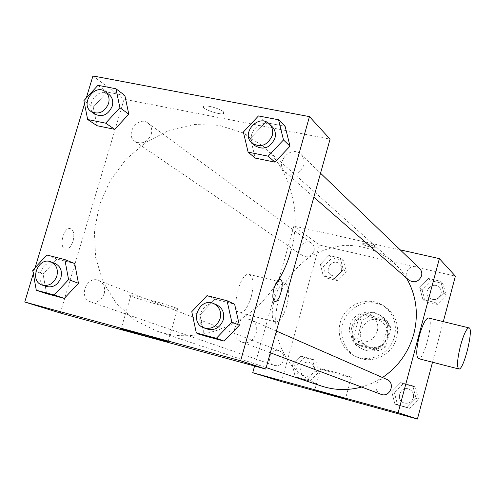 <?xml version="1.0" encoding="UTF-8"?>
<svg xmlns="http://www.w3.org/2000/svg" width="495" height="495" viewBox="0 0 495 495"><rect width="100%" height="100%" fill="white"/><g stroke="black" fill="none" stroke-linecap="round" stroke-linejoin="round"><path stroke-width="0.37" stroke-dasharray="2.48 1.86" d="M377.339 331.112C378.755 324.411 376.794 319.133 371.448 315.272C355.837 304.574 339.7 332.454 356.746 340.665C366.35 344.05 373.218 340.863 377.339 331.112M387.257 337.008C388.625 330.542 386.713 325.444 381.534 321.707C366.411 311.343 350.837 338.252 367.352 346.209C376.652 349.489 383.285 346.42 387.257 337.008M379.244 350.844L360.583 346.042L356.957 339.551L362.148 320.506L368.602 316.577L387.263 321.193L390.97 327.684L385.778 346.921L379.244 350.844L375.922 349.093L357.056 344.242L360.583 346.042M368.602 316.577L365.18 314.436L384.046 319.096L387.263 321.193M390.97 327.684L387.789 325.654L382.53 345.114L385.778 346.921M387.789 325.654L384.046 319.096M365.18 314.436L358.658 318.409L362.148 320.506M357.056 344.242L353.399 337.677L358.658 318.409M375.922 349.093L382.53 345.114M375.519 313.316L381.07 315.736C400.337 327.189 381.472 359.778 361.944 348.771C342.528 340.028 355.113 307.302 375.519 313.316M374.399 312.586C353.919 306.547 341.284 339.403 360.768 348.177C370.724 353.597 384.72 347.057 387.48 335.585C389.318 326.941 386.812 320.086 379.968 315.012L374.399 312.586M353.399 337.677L356.957 339.551M396.606 337.881C399.31 325.258 395.765 315.123 385.964 307.475C373.088 298.306 353.566 303.144 345.578 317.246C337.33 331.192 342.856 350.528 357.223 357.13C372.11 364.679 392.523 354.822 396.606 337.881M394.49 336.588C397.219 323.866 393.655 313.651 383.786 305.947C370.811 296.715 351.147 301.597 343.097 315.81C334.781 329.868 340.337 349.352 354.81 356.004C369.802 363.602 390.376 353.665 394.49 336.588M320.383 264.318L328.878 255.463L340.288 258.099L343.202 269.664L334.639 278.561L323.229 275.845L320.383 264.318L328.878 255.463L340.288 258.099L343.202 269.664L334.639 278.561L323.229 275.845L320.383 264.318L323.65 266.576L332.065 257.815L343.375 260.432L346.271 271.891L337.788 280.696L326.477 278.004L323.65 266.576M292.44 364.994L300.985 356.165L312.388 359.191L315.253 371.132L306.646 380.005L295.243 376.899L292.44 364.994L300.985 356.165L312.388 359.191L315.253 371.132L306.646 380.005L295.243 376.899L292.44 364.994L296.01 366.294L304.468 357.551L315.779 360.552L318.619 372.382L310.093 381.169L298.788 378.087L296.01 366.294M281.457 381.602L319.417 245.087L455.394 276.136M443.303 321.626L432.512 362.235M419.704 287.601L428.565 278.487L440.717 281.296L444.003 293.3L435.068 302.457L422.916 299.562L419.704 287.601L428.565 278.487L440.717 281.296L444.003 293.3L435.068 302.457L422.916 299.562L419.704 287.601L422.087 289.705L430.86 280.684L442.895 283.468L446.156 295.36L437.308 304.419L425.273 301.554L422.087 289.705M391.743 391.718L400.659 382.629L412.811 385.853L416.048 398.258L407.063 407.391L394.911 404.075L391.743 391.718L400.659 382.629L412.811 385.853L416.048 398.258L407.063 407.391L394.911 404.075L391.743 391.718L394.428 392.789L403.252 383.792L415.293 386.991L418.504 399.273L409.606 408.313L397.572 405.028L394.428 392.789M254.597 366.028L293.888 226.023L319.417 245.087M293.888 226.023L400.232 249.851M375.878 247.215C374.492 245.749 363.194 242.859 362.575 243.8C361.072 244.747 375.167 248.768 376.021 247.642L375.878 247.215C374.492 245.755 363.194 242.859 362.575 243.806C361.072 244.747 375.167 248.775 376.021 247.649L375.878 247.215M406.445 278.048L400.467 269.577L393.333 262.164C378.941 250.588 362.544 244.994 344.13 245.378C332.219 246.85 320.97 250.55 310.384 256.478C300.477 263.55 292.186 272.213 285.491 282.466C276.761 299.11 273.853 316.583 276.773 334.898C279.861 346.55 285.046 357.099 292.341 366.56C300.7 375.086 310.452 381.596 321.595 386.088M361.61 387.041L372.382 383.13L382.493 377.524M283.697 359.958C284.52 355.701 283.109 352.669 279.458 350.862C270.728 347.082 265.017 362.6 274.125 365.384C278.685 366.387 281.872 364.574 283.697 359.958M314.009 251.058C314.746 247.834 313.91 245.235 311.497 243.262C304.178 237.445 294.742 250.786 302.655 255.754C307.754 258.068 311.541 256.503 314.009 251.058M419.55 268.432C412.564 261.224 400.969 273.747 408.759 280.071M380.909 394.28C376.93 392.374 375.352 389.2 376.163 384.757C378.199 379.721 381.763 377.945 386.849 379.436M286.729 305.792C289.792 292.91 289.241 285.361 285.071 283.14C276.637 280.869 266.91 321.496 275.764 322.016C279.805 321.762 283.462 316.354 286.729 305.792M428.664 318.062C434.282 319.467 424.085 360.379 418.541 358.652M251.225 296.901C254.244 284.167 253.502 276.649 248.991 274.36C239.902 271.934 230.305 312.085 239.803 312.791C244.128 312.623 247.939 307.327 251.225 296.901M350.856 377.029L351.326 377.339C350.014 377.617 317.864 368.602 320.63 368.732C321.502 368.447 347.348 375.544 350.856 377.029M290.905 251.281C302.136 212.281 290.553 170.156 263.476 146.551L242.686 132.747L218.982 125.303L193.922 124.53L169.08 130.333L145.951 142.238L125.885 159.446L110.038 180.898L99.328 205.32L94.397 231.289L95.597 257.27L102.935 281.704L116.084 303.051L134.349 319.906L156.667 331.056C196.707 345.194 248.026 326.465 274.719 286.098M234.834 327.839C237.934 320.302 243.132 317.58 250.433 319.671C263.47 324.701 254.238 347.391 241.362 341.903C235.682 339.149 233.51 334.459 234.834 327.839M151.253 134.232C152.417 129.542 151.34 125.835 148.03 123.107C138.006 115.106 124.276 134.776 135.147 141.558C142.201 144.651 147.572 142.214 151.253 134.232M303.757 165.318C304.802 161.042 303.911 157.435 301.071 154.49C291.171 144.249 274.1 163.146 285.145 172.074C293.17 176.585 299.376 174.333 303.757 165.318M104.216 293.622C105.553 287.378 103.703 282.985 98.66 280.455C86.606 275.195 77.938 297.984 90.554 301.814C96.902 303.157 101.45 300.428 104.216 293.622M60.322 313.038L124.109 99.229L330.072 139.138M92.936 75.952L124.109 99.229M223.375 111.746C220.355 108.77 206.452 104.816 203.891 106.208C199.126 107.854 219.873 115.533 223.598 113.522L223.375 111.746C220.355 108.776 206.452 104.822 203.891 106.215C199.12 107.861 219.873 115.539 223.598 113.528L223.375 111.752M43.046 274.044L46.617 293.671L43.046 274.044L57.005 259.046L74.72 263.55L57.005 259.046L43.046 274.044L32.701 270.276M250.501 138.334L255.197 158.091L250.501 138.334L265.357 122.519L285.12 126.324L265.357 122.519L250.501 138.334L243.367 132.041M33.307 273.642L35.102 267.69M84.534 103.826L86.279 98.041M93.258 107.112L97.008 125.711L93.258 107.112L107.099 92.064L124.87 95.486L107.099 92.064L93.258 107.112L83.896 100.633M199.9 314.944L204.429 335.851L199.9 314.944L214.898 299.184L234.63 304.202L214.898 299.184L199.9 314.944L191.763 311.683M73.062 241.096C74.683 233.993 73.662 229.804 70.005 228.523C63.014 227.341 58.546 248.793 65.705 249.146C68.786 249.09 71.237 246.405 73.062 241.096C74.683 233.999 73.668 229.804 70.012 228.523C63.014 227.341 58.552 248.793 65.711 249.146C68.793 249.09 71.243 246.405 73.068 241.096M274.793 301.43C272.51 300.019 272.231 295.701 273.939 288.486C275.703 282.812 277.683 279.786 279.898 279.403L280.207 279.446M176.152 308.069C178.472 308.991 178.905 309.387 177.451 309.251C170.367 308.75 121.151 294.098 130.921 295.36C135.976 295.756 168.38 304.858 176.152 308.069M216.897 304.976C202.758 298.139 192.122 324.027 207.046 329.02M207.009 295.639L214.898 299.184M55.131 263.501C42.36 257.92 32.948 282.441 46.332 286.5M46.877 255.018L57.005 259.046M272.101 126.633C261.546 115.7 243.156 136.168 254.937 145.685M258.47 115.935L265.357 122.519M108.875 94.328C98.264 85.852 83.525 107.038 95.028 114.209M97.948 85.319L107.099 92.064M413.387 397.893C414.111 393.989 412.762 391.118 409.328 389.287C400.764 385.166 394.886 399.88 403.895 402.911C408.468 404.044 411.63 402.367 413.387 397.893C414.123 393.995 412.768 391.124 409.34 389.287C400.771 385.172 394.899 399.886 403.901 402.918C408.474 404.044 411.642 402.373 413.393 397.9M400.659 382.629L403.252 383.792M412.811 385.853L415.293 386.991M416.048 398.258L418.504 399.273M407.063 407.391L409.606 408.313M394.911 404.075L397.572 405.028M313.818 371.089C314.566 367.172 313.242 364.376 309.845 362.693C301.727 359.178 296.499 373.471 304.963 376.064C309.196 376.998 312.147 375.34 313.818 371.089C314.572 367.172 313.248 364.376 309.851 362.699C301.74 359.184 296.511 373.478 304.976 376.064C309.208 377.004 312.159 375.346 313.83 371.095M300.985 356.165L304.468 357.551M312.388 359.191L315.779 360.552M315.253 371.132L318.619 372.382M306.646 380.005L310.093 381.169M295.243 376.899L298.788 378.087M441.039 294.154C441.651 291.499 441.026 289.216 439.176 287.304C432.704 280.628 422.037 292.118 429.245 297.971C434.449 300.979 438.378 299.704 441.039 294.154C441.658 291.506 441.033 289.222 439.183 287.31C432.717 280.64 422.043 292.124 429.258 297.978C434.455 300.985 438.384 299.716 441.045 294.16M428.565 278.487L430.86 280.684M440.717 281.296L442.895 283.468M444.003 293.3L446.156 295.36M435.068 302.457L437.308 304.419M422.916 299.562L425.273 301.554M341.463 270.759C342.132 267.789 341.346 265.382 339.1 263.55C332.281 258.136 323.582 270.418 330.945 275.041C335.69 277.206 339.199 275.777 341.463 270.759C342.144 267.795 341.352 265.394 339.106 263.557C332.293 258.149 323.594 270.425 330.957 275.047C335.703 277.212 339.205 275.783 341.47 270.771M328.878 255.463L332.065 257.815M340.288 258.099L343.375 260.432M343.202 269.664L346.271 271.891M334.639 278.561L337.788 280.696M323.229 275.845L326.477 278.004M381.534 321.707L371.448 315.272M367.352 346.209L356.746 340.665M360.768 348.177L361.944 348.771M379.968 315.012L381.07 315.736M354.81 356.004L357.223 357.13M383.786 305.947L385.964 307.475M285.071 283.14L248.991 274.36M275.764 322.016L239.803 312.791M320.63 368.732L314.789 389.967M351.326 377.339L345.56 398.537M156.667 331.056L266.186 367.599M263.476 146.551L393.333 262.164M276.402 331.05L250.433 319.671M270.326 352.774L241.362 341.903M135.147 141.558L302.655 255.754M148.03 123.107L311.497 243.262M285.145 172.074L313.849 197.152M301.071 154.49L320.543 173.219M90.554 301.814L274.125 365.384M98.66 280.455L279.458 350.862M130.921 295.36L121.176 328.643M177.451 309.251L168.046 341.835"/><path stroke-width="0.74" d="M400.232 249.851L439.368 258.625L455.394 276.136L443.303 321.626M432.512 362.235L417.415 419.048L281.457 381.602L252.722 372.692L254.597 366.028M382.493 377.524C398.172 366.832 408.616 352.292 413.826 333.896C418.795 313.855 416.338 295.237 406.445 278.048M266.186 367.599L321.595 386.088C334.614 390.345 347.954 390.66 361.61 387.041M439.368 258.625L398.153 412.7L252.722 372.692M313.849 197.152L408.759 280.071C414.383 283.313 418.646 281.909 421.548 275.863C422.216 272.974 421.554 270.499 419.55 268.432L320.543 173.219M276.402 331.05L386.849 379.436C395.932 382.969 389.893 398.091 380.909 394.28L270.326 352.774M398.153 412.7L417.415 419.048M345.046 398.364L314.789 389.967L345.046 398.364M458.71 368.961L418.541 358.652C415.911 356.709 416.202 349 419.426 335.517C422.6 324.491 425.576 318.644 428.342 317.982L428.664 318.062M460.48 345.757C463.629 334.571 466.408 328.593 468.821 327.832C474.229 327.282 463.79 370.501 458.877 369.004C456.675 367.154 457.213 359.407 460.48 345.757M274.719 286.098C282.002 275.313 287.397 263.711 290.905 251.281M86.279 98.041L92.936 75.952L309.468 116.622L330.072 139.138L265.772 369.072L60.322 313.038L24.75 302.006L33.307 273.642M74.72 263.55L78.464 283.282L64.319 298.405L46.617 293.671L64.319 298.405L78.464 283.282L74.72 263.55L64.833 259.572L68.595 279.619L54.221 295.001L36.284 290.212L32.701 270.276L46.877 255.018L64.833 259.572M285.12 126.324L290.014 146.186L274.954 162.137L255.197 158.091L274.954 162.137L290.014 146.186L285.12 126.324L278.537 119.765L283.487 139.943L268.166 156.191L248.113 152.12L243.367 132.041L258.47 115.935L278.537 119.765M35.102 267.69L84.534 103.826M309.468 116.622L240.626 360.787L24.75 302.006M124.87 95.486L128.787 114.172L114.766 129.344L97.008 125.711L114.766 129.344L128.787 114.172L124.87 95.486L115.96 88.76L119.901 107.724L105.658 123.168L87.665 119.512L83.896 100.633L97.948 85.319L115.96 88.76M234.63 304.202L239.363 325.227L224.155 341.123L204.429 335.851L224.155 341.123L239.363 325.227L234.63 304.202L227.044 300.725L231.821 322.115L216.352 338.295L196.323 332.949L191.763 311.683L207.009 295.639L227.044 300.725M240.626 360.787L265.772 369.072M166.549 341.34C168.919 342.101 169.401 342.33 167.991 342.033C161.141 340.647 111.635 326.502 121.176 328.643C126.064 329.645 158.579 338.741 166.549 341.34M273.945 288.486C275.709 282.818 277.689 279.793 279.904 279.409C285.244 279.019 280.096 302.309 275.041 301.474C272.547 300.372 272.188 296.041 273.945 288.486M280.207 279.446C285.114 280.108 279.892 302.321 275.034 301.474L274.793 301.43M203.792 327.801L207.046 329.02C214.663 330.846 220.071 327.795 223.264 319.888C224.693 313.013 222.571 308.045 216.897 304.976L213.722 303.584C199.491 296.709 188.781 322.777 203.792 327.801C211.458 329.633 216.897 326.564 220.12 318.594C221.556 311.677 219.421 306.671 213.722 303.584M231.821 322.115L239.363 325.227M216.352 338.295L224.155 341.123M196.323 332.949L204.429 335.851M42.162 285.052L46.332 286.5C53.07 287.917 57.94 284.959 60.935 277.627C62.407 270.901 60.477 266.199 55.131 263.501L51.022 261.904C38.183 256.286 28.704 280.974 42.162 285.052C48.937 286.475 53.831 283.499 56.845 276.117C58.336 269.348 56.399 264.608 51.022 261.904M68.595 279.619L78.464 283.282M54.221 295.001L64.319 298.405M36.284 290.212L46.617 293.671M252.079 143.185L254.937 145.685C263.519 150.474 270.177 147.999 274.923 138.26C276.068 133.65 275.127 129.777 272.101 126.633L269.354 123.991C258.743 113.002 240.23 133.619 252.079 143.185C260.71 148.005 267.411 145.505 272.194 135.698C273.345 131.057 272.405 127.153 269.354 123.991M283.487 139.943L290.014 146.186M268.166 156.191L274.954 162.137M248.113 152.12L255.197 158.091M91.247 111.635L95.028 114.209C102.508 117.464 108.238 114.797 112.217 106.215C113.491 101.178 112.371 97.212 108.875 94.328L105.181 91.612C94.52 83.098 79.689 104.426 91.247 111.635C98.771 114.902 104.532 112.21 108.541 103.573C109.822 98.499 108.702 94.514 105.181 91.612M119.901 107.724L128.787 114.172M105.658 123.168L114.766 129.344M87.665 119.512L97.008 125.711M428.342 317.982L468.821 327.832"/></g></svg>
